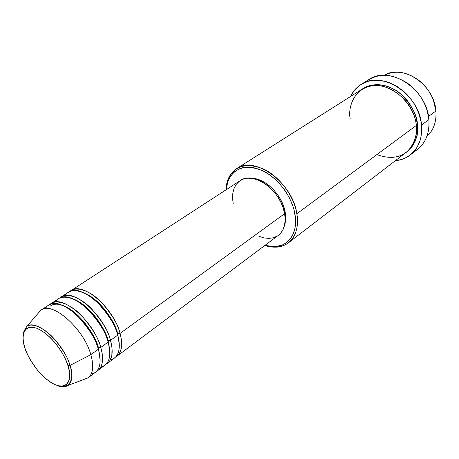 <?xml version="1.0" encoding="UTF-8"?>
<svg xmlns="http://www.w3.org/2000/svg" width="459" height="459" viewBox="0 0 459 459"><rect width="100%" height="100%" fill="white"/><g stroke="black" fill="none" stroke-linecap="round" stroke-linejoin="round"><path stroke-width="0.69" d="M24.855 347.767L25.096 348.507C21.613 339.958 21.229 323.308 36.663 328.214C52.848 334.955 66.085 357.331 67.978 365.685L70.003 365.416C68.334 358.439 62.94 349.431 53.818 338.386C44.374 327.875 31.843 322.321 26.771 326.492C35.951 318.236 63.48 342.563 70.003 365.416L90.842 354.675C83.658 328.151 51.551 300.387 40.69 310.336L37.845 313.635L41.035 310.1C52.194 300.846 83.739 328.489 90.842 354.675L98.312 349.242C91.381 323.165 59.945 295.825 48.671 305.137L41.035 310.1M119.306 345.013L117.762 333.894L120.057 333.418L121.245 338.84L121.652 344.56L121.274 348.341L120.212 351.864L118.33 354.882L115.548 357.113L116.77 356.333C121.836 352.196 122.932 344.56 120.057 333.418L284.649 213.664C281.442 190.829 253.391 170.518 240.149 180.657L70.915 290.673C82.517 281.206 113.625 307.679 120.057 333.418L117.418 334.221M110.344 359.879C120.918 357.383 120.287 343.659 117.688 335.145C111.204 309.366 80.061 282.801 68.494 292.251L61.15 297.025C72.614 287.621 103.86 314.478 110.51 340.366L112.007 347.721L111.858 355.369L109.999 360.481L107.693 363.126L106.195 364.107L107.446 363.316C112.455 359.219 113.476 351.571 110.51 340.366L117.688 335.145L110.51 340.366L108.198 340.842L110.51 340.366C108.817 332.115 102.541 321.656 91.697 308.987C80.4 297.013 65.597 292.033 59.974 297.925L61.15 297.025M109.81 352.575L108.198 340.842L107.825 341.203M100.86 366.89C111.52 364.601 110.785 350.728 108.094 342.121C101.393 316.199 70.107 289.245 58.677 298.631L51.19 303.497C62.504 294.167 93.906 321.409 100.773 347.452C103.16 355.295 104.268 366.999 96.66 371.239L97.939 370.436C102.891 366.38 103.837 358.72 100.773 347.452L108.094 342.121L100.773 347.452L98.433 347.933L100.773 347.452C99.006 339.149 92.643 328.581 81.696 315.752C70.307 303.623 55.51 298.528 49.997 304.42L51.19 303.497M100.125 360.263L98.433 347.933L100.125 360.263M91.186 374.033C101.932 371.968 101.089 357.94 98.312 349.242L90.842 354.675C94.003 366.007 93.131 373.683 88.243 377.7L83.819 379.473L87.898 377.941C93.085 374.056 94.066 366.305 90.842 354.675L70.003 365.416C72.941 375.451 72.247 382.129 67.938 385.445C65.184 387.253 61.552 387.276 57.031 385.503C61.73 387.27 65.367 387.247 67.938 385.445C72.396 380.041 73.084 373.362 70.003 365.416L67.978 365.685L69.315 371.101L69.728 375.921L69.217 379.954L67.812 383.053L65.591 385.118L62.642 386.076L59.096 385.916L55.097 384.659L50.788 382.37L46.33 379.145L41.895 375.101L37.627 370.396L30.202 359.684L27.305 354.055L25.096 348.507L23.661 343.246L23.065 338.455L23.334 334.324L24.476 331.014L26.456 328.655L29.221 327.37L32.664 327.215L36.663 328.214L41.075 330.354L45.711 333.55L50.392 337.692L54.919 342.609L59.102 348.1L62.774 353.941L65.769 359.885L67.978 365.685C71.558 374.831 70.525 390.672 55.097 384.659C39.331 377.229 27.276 356.654 25.096 348.507L25.033 348.479M384.16 75.282C395.865 69.682 407.988 71.816 420.513 81.685C426.319 86.762 430.605 92.902 433.376 100.102L435.907 110.98C434.512 84.886 402.836 63.646 384.16 75.282M376.902 154.585C390.483 159.52 401.264 157.844 409.239 149.559C415.269 141.194 417.604 133.173 416.25 125.508L296.847 213.745L294.948 214.129C298.39 233.155 288.223 247.206 273.168 246.603L265.032 245.313L270.449 246.42L276.691 246.42L282.371 244.928L284.936 243.626L289.365 239.965L291.184 237.63L292.716 234.985L294.827 228.863L295.585 221.817L295.441 218.036L294.099 210.147L292.911 206.12L289.549 198.11L284.993 190.456L279.445 183.48L276.37 180.341L269.783 174.919L262.852 170.828L255.87 168.212L252.456 167.495L245.932 167.237L242.897 167.701L240.046 168.545L235.008 171.333L232.862 173.238L229.408 177.966L227.159 183.749L226.212 189.716L227.802 181.632C233.757 167.736 245.267 164.052 262.318 170.576C277.89 177.736 292.027 196.572 294.948 214.129L296.847 213.745C293.858 195.654 279.284 176.227 263.225 168.872C245.651 162.182 233.803 165.997 227.675 180.324L225.977 189.871C226.419 180.198 229.948 173.129 236.569 168.671C254.567 155.09 292.704 182.716 296.847 213.745L416.25 125.508C414.506 97.945 380.35 75.855 361.967 89.27L236.569 168.671M365.152 82.373C377.476 72.608 391.797 73.027 408.114 83.636C417.472 90.71 423.858 99.85 427.272 111.067L428.901 119.57C427.186 89.063 389.387 64.753 368.87 79.579L361.049 84.473M416.17 124.796L417.403 124.653C419.279 133.965 415.693 143.082 406.657 152.009L411.952 146.788L415.068 141.378L416.181 138.337L416.984 135.112L417.598 128.233L417.403 124.653L416.17 124.796M240.091 180.691L243.23 179.13L247.699 178.195L252.634 178.442L257.832 179.876L263.093 182.447L268.199 186.073L272.939 190.6L277.11 195.855L280.541 201.61L283.088 207.629L284.649 213.664L120.057 333.418C118.433 325.224 112.243 314.868 101.496 302.349C90.297 290.536 75.488 285.664 69.762 291.551L70.915 290.673M284.477 225.495C285.796 221.634 286.032 217.227 285.194 212.282L284.482 212.792L285.194 212.282C282.646 195.402 265.256 178.006 251.509 178.287L254.538 178.568L259.524 179.939L264.568 182.401L269.456 185.872L273.994 190.204L277.982 195.23L281.264 200.738L283.702 206.504L285.194 212.282L285.687 217.836L285.182 222.948L284.477 225.501M421.511 125.072L428.901 119.57L421.511 125.072C422.446 138.136 418.694 148.108 410.248 154.993C405.928 158.292 400.965 160.197 395.365 160.69L401.849 159.405L404.976 158.189L410.639 154.683L415.332 149.829L417.242 146.943L420.1 140.391L421.012 136.782L421.723 129.082L420.92 121.004L418.631 112.874L414.93 105.042L412.595 101.341L407.081 94.577L403.966 91.582L397.173 86.522L389.886 82.872L386.157 81.616L378.709 80.308L371.538 80.6L368.141 81.346L361.904 83.963L359.116 85.799L354.319 90.434L350.538 96.505C352.937 91.416 356.431 87.411 361.021 84.49C381.549 69.63 419.652 94.307 421.511 125.072M428.499 116.454L435.907 110.98L428.499 116.454M97.939 370.436L105.082 365.083C110.08 360.998 111.084 353.344 108.094 342.121C106.276 333.102 99.219 321.868 86.929 308.425C74.077 295.963 59.32 293.961 55.528 301.976M88.243 377.7L95.529 372.238C100.469 368.193 101.393 360.527 98.312 349.242C96.407 340.13 89.23 328.759 76.779 315.121C63.784 302.475 49.096 300.502 45.493 308.597M426.864 136.438C433.617 130.23 436.635 121.744 435.907 110.98C436.635 121.744 433.617 130.23 426.864 136.438M410.266 154.981L417.57 149.313C425.998 142.439 429.779 132.525 428.901 119.57C429.75 134.722 424.673 145.48 413.662 151.837M362.581 88.891L366.896 86.573L369.776 85.581L375.973 84.634L379.226 84.691L385.87 85.885L389.198 87.009L395.692 90.285L401.745 94.801L407.093 100.383L409.434 103.504L413.312 110.235L414.816 113.78L416.009 117.389L417.403 124.653C417.386 116.012 412.176 106.063 401.763 94.818C390.638 84.393 372.559 81.541 362.581 88.891M288.361 242.834C281.889 247.516 274.04 248.399 264.809 245.479L274.356 247.166C289.858 247.803 300.375 233.35 296.847 213.745C298.74 226.987 295.912 236.683 288.361 242.834L406.095 152.457C413.737 146.278 417.122 137.293 416.25 125.508C416.445 114.509 402.899 88.306 378.015 85.472C353.694 84.926 347.733 108.198 350.194 118.755M233.218 203.825L232.541 198.219L232.839 192.958L234.107 188.247L236.31 184.271L239.386 181.185M116.77 356.333L278.338 235.347C284.029 230.791 286.135 223.562 284.649 213.664L285.165 219.459L284.637 224.795L283.088 229.448L280.604 233.247L278.269 235.398M277.288 236.064L273.283 237.802L268.75 238.41L263.873 237.888L258.83 236.27M107.446 363.316L114.457 358.066C119.506 353.941 120.585 346.298 117.688 335.145C115.949 326.2 109.013 315.109 96.866 301.856C84.163 289.566 69.343 287.552 65.373 295.487M50.806 305.7C52.825 304.351 55.459 303.892 58.706 304.317M98.433 347.933C96.757 338.461 80.686 311.145 61.495 304.942C80.686 311.145 96.757 338.461 98.433 347.933L98.031 348.329M72.052 298.499C91.18 304.96 106.551 331.478 108.198 340.842C106.551 331.478 91.18 304.96 72.052 298.499M82.419 292.194C101.456 298.901 116.15 324.633 117.762 333.894C116.15 324.633 101.456 298.901 82.419 292.194M40.69 310.336L26.771 326.492L24.43 330.36C22.342 334.227 22.543 340.268 25.038 348.484C28.475 357.641 33.736 366.162 40.811 374.045C45.527 378.686 50.192 382.215 54.816 384.636C59.676 386.111 62.631 386.662 63.675 386.289L67.938 385.445L87.898 377.941M227.675 180.324L227.802 181.632M274.356 247.166L273.168 246.603"/></g></svg>
